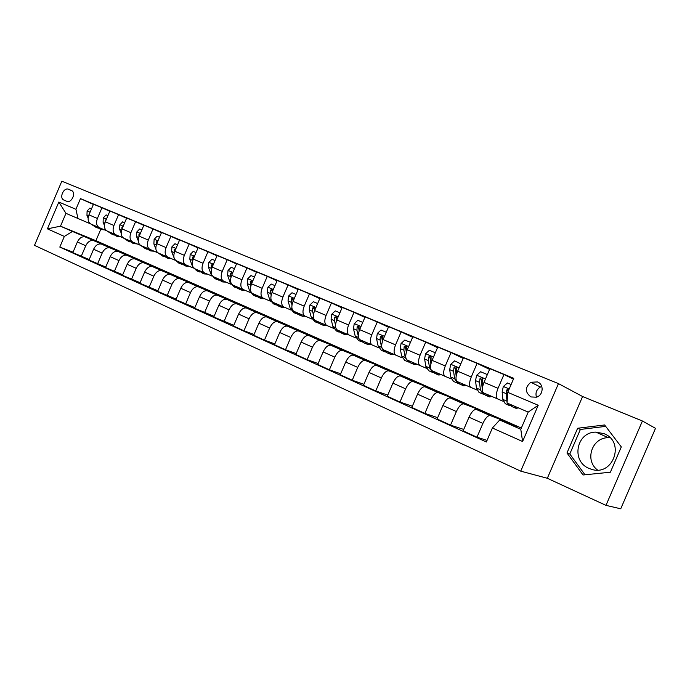 <?xml version="1.0" encoding="UTF-8"?>
<svg xmlns="http://www.w3.org/2000/svg" width="690" height="690" viewBox="0 0 690 690"><rect width="100%" height="100%" fill="white"/><g stroke="black" fill="none" stroke-linecap="round" stroke-linejoin="round"><path stroke-width="1.03" d="M603.957 433.648L595.91 432.13C576.486 431.802 570.768 461.205 588.967 468.372L591.166 469.2C613.065 476.98 625.718 441.738 603.957 433.648M610.029 437.736L608.347 437.702C591.994 437.417 584.327 460.23 597.514 470.019M537.458 381.941L530.86 382.251C524.831 387.401 524.874 392.291 530.998 396.94L536.363 397.19C543.427 395.361 544.203 384.321 537.458 381.941M541.771 386.495L540.408 387.038C536.527 389.445 535.207 392.817 536.466 397.155M547.325 478.282L605.975 505.356L620.733 508.797L655.5 428.335L642.416 420.995L582.593 396.517L558.46 383.614L520.726 471.149L547.325 478.282L582.593 396.517M558.46 383.614L61.824 181.203L34.5 245.355L520.726 471.149M63.954 200.1L66.723 201.264C71.346 203.55 76.34 193.122 71.803 190.656L68.56 189.276C63.894 187.042 58.978 197.564 63.592 199.919L63.954 200.1M64.351 236.429L47.412 228.847L58.831 202.049L75.917 209.294L77.979 218.506L65.964 213.339L60.487 226.182L72.45 231.461L64.351 236.429L59.806 247.08L486.355 441.997L492.384 427.998L499.715 419.994L520.786 429.292L528.204 412.103L507.038 403.003L507.736 392.351L538.217 405.263L522.589 441.514L492.384 427.998M93.374 204.456L80.463 198.625L75.917 209.294M80.463 198.625L513.774 378.336L507.736 392.351M605.975 505.356L642.416 420.995M100.714 229.442L95.919 240.672L60.487 226.182L47.412 228.847M77.979 218.506L90.519 223.845M513.429 379.129L503.959 374.515L498.025 388.315C495.843 393.938 495.644 397.44 497.412 398.837L503.2 401.287M489.589 369.4L477.101 363.38L471.253 376.964C469.122 382.51 468.993 385.995 470.856 387.418L476.842 389.945M463.171 358.369L451.036 352.564L445.283 365.95C443.196 371.418 443.127 374.886 445.084 376.335L451.243 378.939M437.52 347.674L425.73 342.059L420.055 355.264C418.019 360.654 418.011 364.087 420.055 365.571L426.368 368.253M412.611 337.289L401.149 331.864L395.56 344.871C393.559 350.192 393.619 353.608 395.732 355.117L402.201 357.86M388.418 327.198L377.257 321.954L371.755 334.779C369.788 340.032 369.909 343.422 372.091 344.948L378.707 347.751M364.889 317.4L354.03 312.32L348.605 324.964C346.682 330.148 346.854 333.52 349.114 335.064L355.85 337.928M342.016 307.869L331.45 302.945L326.094 315.425C324.214 320.54 324.429 323.886 326.75 325.456L333.615 328.371M319.763 298.606L309.474 293.828L304.195 306.144C302.349 311.19 302.617 314.511 304.997 316.098L311.966 319.065M298.106 289.593L288.092 284.961L282.883 297.105C281.072 302.091 281.382 305.385 283.823 306.99L290.895 310M277.026 280.821L267.263 276.319L262.131 288.308C260.354 293.233 260.708 296.502 263.192 298.123L270.368 301.176M256.499 272.283L246.986 267.91L241.923 279.735C240.172 284.608 240.569 287.851 243.104 289.49L250.367 292.577M236.498 263.96L227.226 259.707L222.232 271.386C220.515 276.198 220.947 279.424 223.526 281.072L230.865 284.194M217.014 255.852L207.966 251.721L203.041 263.252C201.351 268.005 201.816 271.204 204.447 272.861L211.864 276.017M198.013 247.952L189.198 243.932L184.325 255.317C182.669 260.009 183.169 263.192 185.834 264.856L193.321 268.048M179.495 240.249L170.887 236.334L166.083 247.581C164.453 252.221 164.988 255.378 167.687 257.06L175.234 260.268M161.425 232.737L153.025 228.925L148.281 240.034C146.677 244.622 147.237 247.753 149.971 249.444L157.579 252.678M143.787 225.406L135.594 221.688L130.902 232.668C129.332 237.205 129.927 240.318 132.687 242.009L140.355 245.269M126.581 218.256L118.576 214.633L113.945 225.483C112.401 229.96 113.022 233.056 115.817 234.755L123.458 238.007M109.779 211.278L101.965 207.742L97.394 218.463C95.867 222.896 96.514 225.958 99.334 227.665L106.795 230.848M98.773 242.457L72.45 231.461M98.86 242.25L85.267 236.946C82.084 236.239 79.454 237.921 77.375 241.992L72.829 252.644L89.2 259.526M114.635 249.461L93.65 240.646C90.476 239.947 87.846 241.647 85.758 245.744L81.187 256.456M114.73 249.237L101.482 244.105C98.316 243.406 95.686 245.123 93.581 249.245L88.993 260.018L105.76 267.056M130.867 256.62L110.064 247.891C106.907 247.21 104.276 248.935 102.172 253.083L97.549 263.925M130.971 256.395L118.076 251.427C114.937 250.755 112.306 252.497 110.193 256.671L105.535 267.573L122.717 274.775M147.479 263.951L126.865 255.3C123.743 254.636 121.112 256.404 118.982 260.604L114.299 271.575M147.582 263.718L135.076 258.923C131.963 258.267 129.332 260.052 127.193 264.279L122.484 275.319L140.096 282.684M164.479 271.463L144.081 262.899C140.984 262.252 138.354 264.054 136.206 268.315L131.462 279.416M164.591 271.213L172.897 274.87L152.499 266.607C149.402 265.978 146.78 267.798 144.624 272.076L139.854 283.245L157.898 290.783M181.893 279.148L161.719 270.678C158.648 270.057 156.026 271.894 153.853 276.207L149.049 287.445M182.005 278.881L190.518 282.633L170.344 274.482C167.282 273.87 164.66 275.733 162.478 280.062L157.648 291.37L176.157 299.081M199.721 287.023L179.797 278.648C176.752 278.053 174.139 279.933 171.939 284.297L167.075 295.682M199.841 286.747L208.561 290.585L188.637 282.546C185.61 281.96 182.988 283.866 180.789 288.256L175.89 299.702L194.882 307.593M217.997 295.087L198.332 286.824C195.322 286.247 192.708 288.179 190.492 292.595L185.567 304.126M218.118 294.794L227.053 298.736L207.397 290.826C204.395 290.257 201.791 292.206 199.565 296.657L194.606 308.249L214.098 316.322M236.713 303.359L217.341 295.208C214.357 294.664 211.752 296.622 209.518 301.107L204.525 312.777M236.843 303.048L246.002 307.085L226.639 299.313C223.672 298.77 221.067 300.762 218.825 305.273L213.797 317.021L233.806 325.283M255.904 311.828L236.834 303.816C233.893 303.289 231.297 305.299 229.037 309.845L223.983 321.661M256.042 311.509L265.434 315.64L246.373 308.016C243.458 307.507 240.862 309.543 238.593 314.114L233.496 326.008L243.95 330.786L254.049 334.478M275.586 320.522L256.844 312.639C253.946 312.139 251.358 314.2 249.073 318.806L243.95 330.786M275.733 320.186L285.367 324.429L266.642 316.96C263.761 316.477 261.174 318.556 258.879 323.196L253.722 335.245L264.443 340.144L274.836 343.913M295.777 329.449L277.389 321.704C274.534 321.23 271.946 323.334 269.643 328.009L264.443 340.144M295.932 329.078L305.808 333.434L287.437 326.137C284.608 325.68 282.029 327.81 279.717 332.511L274.482 344.733L285.505 349.761L296.183 353.599M316.486 338.6L298.477 331.002C295.674 330.57 293.103 332.718 290.775 337.462L285.505 349.761M316.65 338.212L326.793 342.68L308.81 335.564C306.024 335.142 303.462 337.315 301.116 342.093L295.812 354.47L307.136 359.637L318.133 363.552M337.746 348.002L337.928 347.588L320.143 340.567C317.391 340.161 314.838 342.369 312.484 347.173L307.136 359.637M337.928 347.588L348.338 352.176L330.76 345.241C328.026 344.862 325.482 347.087 323.118 351.926L317.736 364.475L329.372 369.797L340.688 373.782M359.576 357.653L359.766 357.213L342.413 350.382C339.713 350.02 337.169 352.28 334.797 357.153L329.372 369.797M359.766 357.213L370.461 361.922L353.323 355.195C350.649 354.85 348.114 357.135 345.724 362.043L340.265 374.774L352.236 380.233L363.897 384.296M382.001 367.572L382.208 367.097L365.303 360.482C362.664 360.154 360.137 362.466 357.739 367.416L352.236 380.233M382.208 367.097L393.188 371.936L376.524 365.433C373.911 365.122 371.401 367.46 368.986 372.445L363.44 385.356L375.757 390.98L387.771 395.103M405.039 377.766L405.263 377.257L388.849 370.866C386.271 370.582 383.769 372.954 381.337 377.973L375.757 390.98M405.263 377.257L416.553 382.234L400.39 375.964C397.845 375.696 395.344 378.094 392.912 383.148L387.28 396.241L399.959 402.029L412.353 406.22M428.723 388.246L428.956 387.702L413.069 381.553C410.559 381.311 408.075 383.735 405.625 388.841L399.959 402.029M428.956 387.702L440.574 392.817L424.945 386.797C422.47 386.572 420.003 389.031 417.536 394.171L411.827 407.445L424.868 413.405L437.667 417.657M453.071 399.036L453.33 398.44L438.003 392.55C435.562 392.351 433.104 394.844 430.629 400.028L424.868 413.405M453.33 398.44L465.276 403.702L450.225 397.949C447.827 397.768 445.386 400.295 442.894 405.513L437.089 418.985L450.527 425.126L463.749 429.43M478.127 410.136L478.403 409.489L463.671 403.874C461.317 403.728 458.885 406.281 456.375 411.542L450.527 425.126M478.403 409.489L490.693 414.906L476.264 409.429C473.952 409.308 471.529 411.896 469.01 417.2L463.119 430.871L476.971 437.201L487.036 440.401M503.898 421.564L504.209 420.857L490.116 415.544C487.847 415.44 485.441 418.062 482.905 423.419L476.971 437.201M504.209 420.857L516.862 426.429L499.715 419.994M95.919 240.672L521.33 428.033M101.965 207.742L93.478 204.223L88.932 214.875C87.423 219.282 88.079 222.335 90.916 224.043L99.334 227.665M118.576 214.633L109.891 211.028L105.285 221.809C103.75 226.268 104.388 229.347 107.2 231.047L115.817 234.755M135.594 221.688L126.693 217.997L122.035 228.907C120.474 233.418 121.086 236.515 123.864 238.214L132.687 242.009M153.025 228.925L143.908 225.138L139.19 236.187C137.603 240.741 138.181 243.863 140.933 245.554L149.971 249.444M170.887 236.334L161.538 232.461L156.768 243.639C155.155 248.245 155.707 251.393 158.424 253.075L167.687 257.06M189.198 243.932L179.616 239.956L174.786 251.272C173.138 255.938 173.656 259.104 176.338 260.777L185.834 264.856M207.966 251.721L198.151 247.641L193.252 259.104C191.579 263.822 192.062 267.013 194.709 268.677L204.447 272.861M227.226 259.707L217.152 255.533L212.192 267.134C210.484 271.912 210.942 275.12 213.546 276.776L223.526 281.072M246.986 267.91L236.644 263.615L231.616 275.37C229.891 280.209 230.305 283.443 232.866 285.082L243.104 289.49M267.263 276.319L256.654 271.92L251.557 283.823C249.797 288.722 250.168 291.982 252.687 293.604L263.192 298.123M288.092 284.961L277.19 280.442L272.024 292.5C270.23 297.459 270.566 300.737 273.024 302.349L283.823 306.99M309.474 293.828L298.278 289.188L293.043 301.409C291.214 306.429 291.499 309.741 293.914 311.337L304.997 316.098M331.45 302.945L319.944 298.175L314.631 310.569C312.768 315.649 313.01 318.978 315.365 320.557L326.75 325.456M354.03 312.32L342.214 307.412L336.824 319.97C334.917 325.119 335.116 328.474 337.41 330.036L349.114 335.064M377.257 321.954L365.096 316.908L359.637 329.639C357.696 334.857 357.834 338.238 360.059 339.773L372.091 344.948M401.149 331.864L388.643 326.672L383.097 339.592C381.113 344.871 381.199 348.278 383.355 349.796L395.732 355.117M425.73 342.059L412.862 336.72L407.229 349.821C405.211 355.178 405.237 358.602 407.316 360.094L420.055 365.571M451.036 352.564L437.788 347.061L432.069 360.353C430.008 365.786 429.974 369.228 431.974 370.703L445.084 376.335M477.101 363.38L463.456 357.713L457.651 371.203C455.547 376.706 455.452 380.173 457.358 381.613L470.856 387.418M503.959 374.515L489.891 368.684L484 382.372C481.853 387.953 481.689 391.446 483.509 392.852L497.412 398.837M59.806 247.08L73.037 252.169M65.964 213.339L58.831 202.049M538.217 405.263L528.204 412.103M522.589 441.514L520.786 429.292M621.302 446.913L604.621 424.971L577.642 428.257L566.973 452.976L583.033 474.979L610.383 472.21L621.302 446.913M605.691 426.377L580.376 429.447L569.793 453.977L584.999 474.78M569.793 453.977L566.973 452.976M580.376 429.447L577.642 428.257M91.52 208.803L89.855 208.104L87.095 211.054L86.966 215.478L88.13 218.083M91.063 224.112L96.177 227.476M97.445 226.855L100.964 229.537L104.526 229.882M93.478 225.147L97.376 227.95M100.128 229.175L95.013 225.803M89.89 212.632L89.019 214.685M107.907 215.668L106.079 214.901L103.258 217.876L103.103 222.335L104.44 225.414M107.123 231.012L112.263 234.402M113.652 233.824L117.136 236.506L120.681 236.825M109.598 232.073L113.471 234.885M116.308 236.144L111.159 232.754M106.277 219.489L105.337 220.317L105.242 221.921M124.692 222.689L122.682 221.852L119.81 224.854L119.62 229.356L121.155 232.97M123.536 238.05L128.72 241.5M130.238 240.957L133.688 243.63L137.198 243.932M126.089 239.171L129.953 241.983M132.859 243.277L127.693 239.861M123.044 226.536L121.94 227.338L121.871 229.322M141.881 229.891L139.682 228.968L136.767 232.004L136.542 236.549L138.285 240.801M140.303 245.209L145.573 248.754M147.22 248.262L150.627 250.936L154.12 251.203M142.977 246.434L146.815 249.245M149.816 250.582L144.615 247.132M140.191 233.781L138.949 234.531L138.914 236.886M159.485 237.265L157.096 236.265L154.129 239.327L153.87 243.915L155.88 248.961M157.406 252.411L162.831 256.188M164.617 255.74L167.981 258.414L171.439 258.655M160.27 253.868L164.091 256.68M167.17 258.06L161.952 254.593M157.786 241.259L156.363 241.897L156.397 244.622M177.537 244.821L174.941 243.734L171.922 246.83L171.62 251.453L174.044 257.75M174.674 259.293L178.589 262.985L180.504 263.804M182.445 263.399L185.748 266.064L189.181 266.288M177.986 261.484L181.789 264.296M184.954 265.728L179.711 262.226M175.778 248.943L174.216 249.444L174.32 252.523M196.038 252.575L193.234 251.393L190.155 254.524L189.819 259.19L192.424 266.237L196.624 270.756L198.617 271.61M200.712 271.256L203.964 273.913L207.362 274.103M196.141 269.29L199.919 272.102M203.179 273.576L197.901 270.049M194.209 256.861L193.864 256.439L192.51 257.18L192.708 260.622M215.021 260.518L211.985 259.25L208.846 262.407L208.475 267.116L210.993 274.197L215.108 278.717L217.186 279.605M219.437 279.303L222.629 281.96L225.992 282.115M214.745 277.294L218.506 280.097M221.861 281.623L216.557 278.07M213.089 265.029L212.667 264.373L211.261 265.115L211.563 268.945M234.488 268.669L231.219 267.306L228.019 270.497L227.605 275.25L230.029 282.365L234.057 286.876L236.213 287.808M238.637 287.566L241.776 290.205L245.088 290.326M233.824 285.496L237.558 288.299M241.008 289.878L238.835 288.938L235.687 286.298M232.418 273.499L231.952 272.515L230.503 273.249L230.9 277.518M232.133 274.163L230.503 273.249M254.463 277.035L250.953 275.569L247.693 278.795L247.227 283.59L249.556 290.74L253.489 295.251L255.731 296.217M258.327 296.036L261.398 298.658L264.675 298.753M253.394 293.914L257.094 296.709M260.647 298.339L258.388 297.364L255.3 294.734M252.152 282.426L251.738 280.865L250.237 281.598L250.737 286.367M251.919 282.986L251.841 282.305L250.237 281.598M274.974 285.626L271.204 284.047L267.875 287.307L267.366 292.146L269.583 299.339L273.421 303.841L275.759 304.842M278.536 304.721L281.537 307.335L284.763 307.395M273.481 302.548L277.139 305.334M280.804 307.015L278.45 306.006L275.431 303.384M272.309 291.836L272.05 289.446L270.497 290.162L271.092 295.493M272.257 291.956L272.067 290.861L270.497 290.162M296.027 294.44L291.999 292.758L288.601 296.045L288.041 300.935L290.145 308.154L293.88 312.648L296.312 313.7M299.279 313.639L302.211 316.244L305.385 316.262M294.087 311.406L297.718 314.183M301.487 315.934L299.037 314.873L296.096 312.268M293.086 301.314L292.914 298.252L291.292 298.951L291.232 302.289L291.999 304.946M293.103 301.073L292.836 299.641L291.292 298.951M317.659 303.505L313.346 301.694L309.879 305.023L309.267 309.957L311.25 317.21L314.873 321.695L317.409 322.791M320.583 322.799L323.429 325.387L326.551 325.37M315.244 320.505L318.84 323.265M322.722 325.076L320.169 323.981L317.305 321.393M314.468 310.983L314.338 307.309L312.648 307.981L312.544 311.354L313.467 314.752M314.485 310.388L314.157 308.654L312.648 307.981M339.894 312.812L335.28 310.88L331.743 314.243L331.079 319.228L332.934 326.517L336.435 330.984L339.066 332.123M342.456 332.209L345.224 334.771L348.286 334.71M336.936 329.76L340.532 332.597M344.534 334.478L341.869 333.33L339.092 330.76M336.461 320.876L336.366 316.624L334.59 317.262L334.443 320.66L335.538 324.999M336.444 319.996L336.065 317.918L334.59 317.262M362.75 322.385L357.825 320.324L354.212 323.722L353.487 328.751L355.212 336.073L358.584 340.532L361.327 341.714M364.941 341.869L367.615 344.422L370.616 344.319M359.102 338.988L362.811 342.171M366.942 344.129L364.173 342.939L361.482 340.386M359.111 331.002L359.016 326.215L357.135 326.801L356.954 330.225L358.257 335.875M359.024 329.967L358.584 327.44L357.135 326.801M386.253 332.226L381.001 330.027L377.318 333.46L376.533 338.548L378.103 345.888L381.346 350.33L384.201 351.564M388.047 351.805L390.626 354.332L393.567 354.186M382.424 341.386L382.329 336.099L380.319 336.608L380.087 340.058L381.639 347.406L384.856 351.848L385.719 352.012M389.971 354.048L387.081 352.806L384.494 350.279M382.26 340.446L381.725 337.229L380.319 336.608M410.438 342.352L404.84 340.015L401.071 343.482L400.226 348.614L401.649 355.988L404.737 360.413L407.712 361.698M411.809 362.026L414.285 364.527L417.157 364.329M406.393 352.142L406.332 346.328L404.168 346.69L403.883 350.166L405.28 357.549L408.351 361.974L409.265 362.129M413.646 364.251L410.645 362.957L408.152 360.456M406.341 352.323L405.53 347.294L404.168 346.69M435.33 352.78L429.37 350.287L425.514 353.789L424.6 358.973L425.859 366.381L428.801 370.78L431.897 372.117M436.253 372.54L438.616 375.006L441.419 374.756M431.043 363.311L431.069 356.98C430.241 355.842 429.456 355.868 428.706 357.066L428.369 360.577L429.603 367.986L432.518 372.384L433.484 372.531M438.003 374.748L434.873 373.394L432.492 370.918M430.905 363.828L430.025 357.653L428.706 357.066M460.799 363.872L454.624 360.861L450.682 364.406L449.69 369.642L450.777 377.068L453.554 381.441L456.78 382.838M461.412 383.355L463.654 385.796L466.38 385.494M456.401 374.963L456.504 368.21C455.866 366.554 455.02 366.399 453.968 367.744L453.572 371.289L454.632 378.724L457.375 383.097L458.41 383.217M463.068 385.546L459.807 384.14L457.539 381.691M456.185 375.998L455.236 368.313L453.968 367.744M487.011 375.377L486.976 374.411L480.62 371.746L476.592 375.334L475.531 380.621L476.428 388.073L479.033 392.42L482.396 393.869M487.304 394.49L489.434 396.905L492.074 396.543M482.491 387.194L482.06 383.39L482.517 379.819C482.336 377.74 481.499 377.352 480.016 378.629L479.524 382.32L480.395 389.772L482.966 394.119L484.07 394.214M482.267 388.884L481.215 379.172L480.016 378.629M488.865 396.655L485.467 395.189L483.319 392.757M511.109 384.511L507.409 382.967L503.286 386.59L502.148 391.929L502.855 399.406L505.261 403.719L508.772 405.237M513.998 405.987L515.973 408.333L518.5 407.928M508.97 389.479L507.236 389.402L506.779 390.083L506.262 393.68L507.09 402.261M507.305 403.115L509.315 405.47L510.497 405.53M515.439 408.109L511.885 406.574L509.884 404.228M507.935 391.894L508.314 389.893L507.236 389.402M93.78 240.698L85.396 236.998M110.184 247.934L101.603 244.148M126.995 255.352L118.206 251.471M144.21 262.942L135.206 258.974M161.848 270.721L152.619 266.651M179.918 278.7L170.464 274.525M198.453 286.876L188.758 282.598M217.462 295.26L207.518 290.87M236.955 303.859L226.751 299.356M256.965 312.682L246.494 308.068M277.501 321.738L266.754 317.003M298.589 331.045L287.549 326.18M320.255 340.601L308.913 335.599M342.525 350.425L330.864 345.285M365.407 360.525L353.427 355.238M388.953 370.91L376.628 365.467M413.163 381.587L400.485 375.998M438.098 392.584L425.04 386.831M463.758 403.909L450.32 397.975M490.202 415.57L476.359 409.463M85.758 245.744L77.375 241.992M97.394 218.463L88.932 214.875M113.945 225.483L105.285 221.809M102.172 253.083L93.581 249.245M130.902 232.668L122.035 228.907M118.982 260.604L110.193 256.671M148.281 240.034L139.19 236.187M136.206 268.315L127.193 264.279M166.083 247.581L156.768 243.639M153.853 276.207L144.624 272.076M184.325 255.317L174.786 251.272M171.939 284.297L162.478 280.062M203.041 263.252L193.252 259.104M190.492 292.595L180.789 288.256M222.232 271.386L212.192 267.134M209.518 301.107L199.565 296.657M241.923 279.735L231.616 275.37M229.037 309.845L218.825 305.273M262.131 288.308L251.557 283.823M249.073 318.806L238.593 314.114M282.883 297.105L272.024 292.5M269.643 328.009L258.879 323.196M304.195 306.144L293.043 301.409M290.775 337.462L279.717 332.511M326.094 315.425L314.631 310.569M312.484 347.173L301.116 342.093M348.605 324.964L336.824 319.97M334.797 357.153L323.118 351.926M371.755 334.779L359.637 329.639M357.739 367.416L345.724 362.043M395.56 344.871L383.097 339.592M381.337 377.973L368.986 372.445M420.055 355.264L407.229 349.821M405.625 388.841L392.912 383.148M445.283 365.95L432.069 360.353M430.629 400.028L417.536 394.171M471.253 376.964L457.651 371.203M456.375 411.542L442.894 405.513M498.025 388.315L484 382.372M482.905 423.419L469.01 417.2M72.157 190.914L68.56 189.276M90.071 212.209L87.156 210.985M88.492 216.125L86.966 215.478M106.441 219.109L103.328 217.799M104.837 223.077L103.103 222.335M105.829 220.533L105.337 220.317M123.2 226.182L119.888 224.785M121.578 230.193L119.62 229.356M122.587 227.622L121.94 227.338M140.372 233.418L136.836 231.935M138.725 237.481L136.542 236.549M139.742 234.885L138.949 234.531M157.958 240.836L154.198 239.249M156.294 244.941L153.87 243.915M157.329 242.319L156.363 241.897M175.993 248.443L171.991 246.753M174.303 252.6L171.62 251.453M175.346 249.944L174.216 249.444M194.476 256.24L190.233 254.446M192.622 260.38L189.819 259.19M193.821 257.758L192.51 257.18M213.434 264.227L208.923 262.329M211.545 274.439L210.993 274.197M211.347 268.341L208.475 267.116M212.77 265.779L211.261 265.115M232.875 272.429L228.097 270.42M230.909 282.745L230.029 282.365M230.555 276.5L227.605 275.25M252.833 280.847L247.77 278.708M250.772 291.266L249.556 290.74M250.254 284.875L247.227 283.59M273.318 289.481L267.962 287.221M271.17 300.012L269.583 299.339M270.471 293.474L267.366 292.146M294.354 298.356L288.687 295.967M292.112 308.999L290.145 308.154M291.232 302.289L288.041 300.935M315.968 307.464L309.965 304.937M313.622 318.228L311.25 317.21M312.544 311.354L309.267 309.957M338.169 316.831L331.838 314.157M335.72 327.707L332.934 326.517M334.443 320.66L331.079 319.228M360.999 326.456L354.306 323.636M358.438 337.453L355.212 336.073M356.954 330.225L353.487 328.751M384.485 336.358L377.404 333.373M381.639 347.406L378.103 345.888M380.087 340.058L376.533 338.548M408.635 346.544L401.166 343.396M405.28 357.549L401.649 355.988M403.883 350.166L400.226 348.614M406.643 351.339L406.203 351.158M433.501 357.032L425.618 353.703M429.603 367.986L425.859 366.381M428.369 360.577L424.6 358.973M431.474 361.896L430.758 361.595M459.1 367.822L450.777 364.311M454.632 378.724L450.777 377.068M453.572 371.289L449.69 369.642M457.039 372.764L456.03 372.333M485.475 378.948L476.686 375.239M480.395 389.772L476.428 388.073M479.524 382.32L475.531 380.621M483.38 383.959L482.06 383.39M481.197 379.293L479.981 378.75M509.203 388.953L503.389 386.495M506.934 401.157L502.855 399.406M506.262 393.68L502.148 391.929M507.935 390.6L506.779 390.083M608.347 437.702L595.91 432.13M540.408 387.038L530.86 382.251M93.65 240.646L85.267 236.946M110.064 247.891L101.482 244.105M126.865 255.3L118.076 251.427M144.081 262.899L135.076 258.923M161.719 270.678L152.499 266.607M179.797 278.648L170.344 274.482M198.332 286.824L188.637 282.546M217.341 295.208L207.397 290.826M236.834 303.816L226.639 299.313M256.844 312.639L246.373 308.016M277.389 321.704L266.642 316.96M298.477 331.002L287.437 326.137M320.143 340.567L308.81 335.564M342.413 350.382L330.76 345.241M365.303 360.482L353.323 355.195M388.849 370.866L376.524 365.433M413.069 381.553L400.39 375.964M438.003 392.55L424.945 386.797M463.671 403.874L450.225 397.949M490.116 415.544L476.264 409.429M65.024 200.549L63.592 199.919"/></g></svg>
